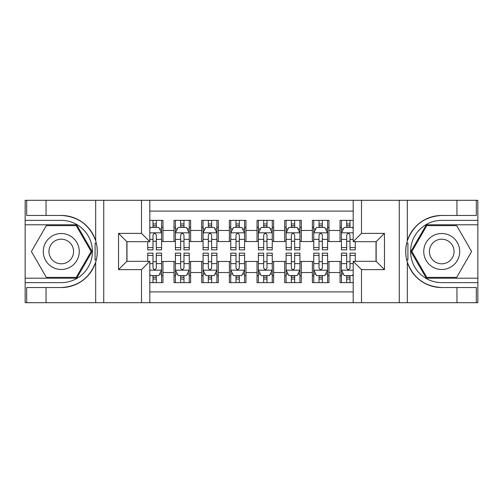 <?xml version="1.0" encoding="UTF-8"?>
<svg xmlns="http://www.w3.org/2000/svg" width="503" height="503" viewBox="0 0 503 503"><rect width="100%" height="100%" fill="white"/><g stroke="black" fill="none" stroke-linecap="round" stroke-linejoin="round"><path stroke-width="0.75" d="M149.806 302.693L353.194 302.693L353.194 261.321L376.156 261.321L376.156 241.679L353.194 241.679L353.194 200.307L149.806 200.307L149.806 241.679L126.844 241.679L126.844 261.321L149.806 261.321L149.806 302.693L46.043 302.693L46.043 287.54L61.259 287.54A36.04 36.04 0 0 0 95.677 262.208C97.789 255.078 97.789 247.941 95.677 240.792A36.04 36.04 0 0 0 61.259 215.46L46.043 215.46L46.043 200.307L25.15 200.307L25.15 278.203L76.676 278.203L92.093 251.5L76.676 224.797L25.15 224.797M353.194 220.371L340.047 220.371L340.047 230.468L328.981 230.468L328.981 241.541L340.047 241.541L340.047 230.468M328.981 230.468L328.981 220.371L312.376 220.371L312.376 230.468L301.31 230.468L301.31 241.541L312.376 241.541L312.376 230.468M301.31 230.468L301.31 220.371L284.704 220.371L284.704 230.468L273.638 230.468L273.638 241.541L284.704 241.541L284.704 230.468M273.638 230.468L273.638 220.371L257.033 220.371L257.033 230.468L245.967 230.468L245.967 241.541L257.033 241.541L257.033 230.468M245.967 230.468L245.967 220.371L229.362 220.371L229.362 230.468L218.296 230.468L218.296 241.541L229.362 241.541L229.362 230.468M218.296 230.468L218.296 220.371L201.69 220.371L201.69 230.468L190.624 230.468L190.624 241.541L201.69 241.541L201.69 230.468M190.624 230.468L190.624 220.371L174.019 220.371L174.019 241.541L162.953 241.541L162.953 220.371L149.806 220.371M149.806 282.629L162.953 282.629L162.953 261.459L174.019 261.459L174.019 282.629L190.624 282.629L190.624 261.459L201.69 261.459L201.69 272.532L190.624 272.532M201.69 272.532L201.69 282.629L218.296 282.629L218.296 261.459L229.362 261.459L229.362 272.532L218.296 272.532M229.362 272.532L229.362 282.629L245.967 282.629L245.967 261.459L257.033 261.459L257.033 272.532L245.967 272.532M257.033 272.532L257.033 282.629L273.638 282.629L273.638 261.459L284.704 261.459L284.704 272.532L273.638 272.532M284.704 272.532L284.704 282.629L301.31 282.629L301.31 261.459L312.376 261.459L312.376 272.532L301.31 272.532M312.376 272.532L312.376 282.629L328.981 282.629L328.981 261.459L340.047 261.459L340.047 272.532L328.981 272.532M353.194 211.103L149.806 211.103M149.806 291.897L353.194 291.897M340.047 272.532L340.047 282.629L353.194 282.629M126.982 241.679L126.982 261.321M376.018 261.321L376.018 241.679M152.994 227.287L156.314 227.287M161.57 227.287L162.953 227.287M152.994 241.264L156.314 241.264M161.57 241.264L162.953 241.264M152.994 261.736L156.314 261.736M161.57 261.736L162.953 261.736M152.994 275.713L156.314 275.713M161.57 275.713L162.953 275.713M174.019 241.264L175.402 241.264M180.659 241.264L183.985 241.264M189.241 241.264L190.624 241.264M174.019 227.287L175.402 227.287M180.659 227.287L183.985 227.287M189.241 227.287L190.624 227.287M174.019 261.736L175.402 261.736M180.659 261.736L183.985 261.736M189.241 261.736L190.624 261.736M174.019 275.713L175.402 275.713M180.659 275.713L183.985 275.713M189.241 275.713L190.624 275.713M201.69 261.736L203.074 261.736M208.33 261.736L211.656 261.736M216.912 261.736L218.296 261.736M201.69 275.713L203.074 275.713M208.33 275.713L211.656 275.713M216.912 275.713L218.296 275.713M201.69 227.287L203.074 227.287M208.33 227.287L211.656 227.287M216.912 227.287L218.296 227.287M201.69 241.264L203.074 241.264M208.33 241.264L211.656 241.264M216.912 241.264L218.296 241.264M229.362 261.736L230.745 261.736M236.001 261.736L239.327 261.736M244.584 261.736L245.967 261.736M229.362 275.713L230.745 275.713M236.001 275.713L239.327 275.713M244.584 275.713L245.967 275.713M229.362 227.287L230.745 227.287M236.001 227.287L239.327 227.287M244.584 227.287L245.967 227.287M229.362 241.264L230.745 241.264M236.001 241.264L239.327 241.264M244.584 241.264L245.967 241.264M257.033 261.736L258.416 261.736M263.673 261.736L266.999 261.736M272.255 261.736L273.638 261.736M257.033 275.713L258.416 275.713M263.673 275.713L266.999 275.713M272.255 275.713L273.638 275.713M257.033 227.287L258.416 227.287M263.673 227.287L266.999 227.287M272.255 227.287L273.638 227.287M257.033 241.264L258.416 241.264M263.673 241.264L266.999 241.264M272.255 241.264L273.638 241.264M284.704 261.736L286.088 261.736M291.344 261.736L294.67 261.736M299.926 261.736L301.31 261.736M284.704 275.713L286.088 275.713M291.344 275.713L294.67 275.713M299.926 275.713L301.31 275.713M284.704 227.287L286.088 227.287M291.344 227.287L294.67 227.287M299.926 227.287L301.31 227.287M284.704 241.264L286.088 241.264M291.344 241.264L294.67 241.264M299.926 241.264L301.31 241.264M312.376 261.736L313.759 261.736M319.015 261.736L322.341 261.736M327.598 261.736L328.981 261.736M312.376 275.713L313.759 275.713M319.015 275.713L322.341 275.713M327.598 275.713L328.981 275.713M312.376 227.287L313.759 227.287M319.015 227.287L322.341 227.287M327.598 227.287L328.981 227.287M312.376 241.264L313.759 241.264M319.015 241.264L322.341 241.264M327.598 241.264L328.981 241.264M340.047 261.736L341.43 261.736M346.686 261.736L350.006 261.736M340.047 275.713L341.43 275.713M346.686 275.713L350.006 275.713M340.047 227.287L341.43 227.287M346.686 227.287L350.006 227.287M340.047 241.264L341.43 241.264M346.686 241.264L350.006 241.264M156.314 223.967L152.994 223.967M147.731 247.583L147.731 249.84L152.994 249.84L152.994 247.583L147.731 247.583L147.731 241.679M159.564 228.947L161.57 228.947L161.57 249.84L156.314 249.84L156.314 235.033C155.207 232.902 154.1 232.902 152.994 235.033L152.994 247.583M161.57 228.947L161.57 220.371M161.57 232.958L158.803 227.425L150.498 227.425L149.806 228.808M152.994 227.425L152.994 220.371M156.314 220.371L156.314 227.425M152.994 279.033L156.314 279.033M149.806 274.192L150.498 275.575L158.803 275.575L161.57 270.042L161.57 253.16L156.314 253.16L156.314 255.417L161.57 255.417M161.57 270.042L161.57 282.629M147.731 261.321L147.731 253.16L152.994 253.16L152.994 267.967C154.094 270.098 155.201 270.098 156.314 267.967L156.314 255.417M156.314 275.575L156.314 282.629M152.994 282.629L152.994 275.575M70.257 235.926A17.989 17.989 0 0 0 45.685 242.509A17.989 17.989 0 0 0 52.268 267.074A17.989 17.989 0 0 0 76.84 260.491A17.989 17.989 0 0 0 70.257 235.926M67.415 240.836A12.311 12.311 0 0 0 50.596 245.345A12.311 12.311 0 0 0 55.104 262.164A12.311 12.311 0 0 0 71.923 257.655A12.311 12.311 0 0 0 67.415 240.836M76.198 277.373L46.326 277.373L31.387 251.5L46.326 225.627L76.198 225.627L91.137 251.5L76.198 277.373M450.732 235.926A17.989 17.989 0 0 0 426.16 242.509A17.989 17.989 0 0 0 432.743 267.074A17.989 17.989 0 0 0 457.315 260.491A17.989 17.989 0 0 0 450.732 235.926M447.896 240.836A12.311 12.311 0 0 0 431.077 245.345A12.311 12.311 0 0 0 435.585 262.164A12.311 12.311 0 0 0 452.404 257.655A12.311 12.311 0 0 0 447.896 240.836M456.674 277.373L426.802 277.373L411.863 251.5L426.802 225.627L456.674 225.627L471.613 251.5L456.674 277.373M95.086 259.806L96.331 259.806A36.04 36.04 0 0 0 96.337 243.207L95.092 243.207L95.086 260.02L96.28 260.02M46.043 200.307L95.677 200.307L95.677 240.792C89.666 224.929 78.198 216.479 61.259 215.46M61.259 287.54C78.198 286.521 89.666 278.071 95.677 262.208L95.677 302.693M141.506 302.693L141.506 269.627L118.538 269.627L118.538 233.373L141.506 233.373L141.506 200.307L103.737 200.307L103.737 302.693M46.043 302.693L25.15 302.693L25.15 278.203M25.15 282.629L61.259 282.629A31.129 31.129 0 0 0 92.389 251.5A31.129 31.129 0 0 0 61.259 220.371L25.15 220.371M95.677 200.307L103.737 200.307M141.506 200.307L149.806 200.307M46.043 287.54L26.672 287.54L26.672 302.693M46.043 215.46L26.672 215.46L26.672 200.307M141.506 269.627L149.806 261.321M118.538 269.627L126.844 261.321M118.538 233.373L126.844 241.679M141.506 233.373L149.806 241.679M95.092 243.207L96.287 242.993M97.167 254.593L97.28 250.23M96.922 246.294L96.733 245.124M406.713 260.007L407.908 260.007L407.914 243.194L406.669 243.194A36.04 36.04 0 0 0 441.741 287.54L456.957 287.54L456.957 302.693L477.85 302.693L477.85 224.797L426.324 224.797L410.907 251.5L426.324 278.203L477.85 278.203M353.194 200.307L456.957 200.307L456.957 215.46L441.741 215.46A36.04 36.04 0 0 0 406.72 242.98L407.914 243.194M441.741 215.46C424.802 216.479 413.334 224.929 407.323 240.792C405.211 247.922 405.211 255.059 407.323 262.208C413.334 278.071 424.802 286.521 441.741 287.54M361.494 200.307L361.494 233.373L384.462 233.373L384.462 269.627L361.494 269.627L361.494 302.693L399.263 302.693L399.263 200.307M407.323 262.208L407.323 302.693L456.957 302.693M456.957 200.307L477.85 200.307L477.85 224.797M477.85 220.371L441.741 220.371A31.129 31.129 0 0 0 410.611 251.5A31.129 31.129 0 0 0 441.741 282.629L477.85 282.629M407.323 302.693L399.263 302.693M361.494 302.693L353.194 302.693M456.957 215.46L476.328 215.46L476.328 200.307M456.957 287.54L476.328 287.54L476.328 302.693M361.494 233.373L353.194 241.679M384.462 233.373L376.156 241.679M384.462 269.627L376.156 261.321M361.494 269.627L353.194 261.321M405.833 248.407L405.72 252.77M406.078 256.706L406.267 257.876M407.908 259.793L406.663 259.793M183.985 223.967L180.659 223.967M189.241 247.583L183.985 247.583L183.985 249.84L189.241 249.84L189.241 232.958L186.475 227.425L178.169 227.425L175.402 232.958L175.402 249.84L180.659 249.84L180.659 247.583L175.402 247.583M175.402 232.958L175.402 220.371M189.241 232.958L189.241 220.371M180.659 227.425L180.659 220.371M183.985 220.371L183.985 227.425M183.985 247.583L183.985 235.033C182.878 232.902 181.772 232.902 180.659 235.033L180.659 247.583M211.656 223.967L208.33 223.967M216.912 247.583L211.656 247.583L211.656 249.84L216.912 249.84L216.912 232.958L214.146 227.425L205.84 227.425L203.074 232.958L203.074 249.84L208.33 249.84L208.33 247.583L203.074 247.583M203.074 232.958L203.074 220.371M216.912 232.958L216.912 220.371M208.33 227.425L208.33 220.371M211.656 220.371L211.656 227.425M211.656 247.583L211.656 235.033C210.55 232.902 209.443 232.902 208.33 235.033L208.33 247.583M239.327 223.967L236.001 223.967M244.584 247.583L239.327 247.583L239.327 249.84L244.584 249.84L244.584 232.958L241.817 227.425L233.511 227.425L230.745 232.958L230.745 249.84L236.001 249.84L236.001 247.583L230.745 247.583M230.745 232.958L230.745 220.371M244.584 232.958L244.584 220.371M236.001 227.425L236.001 220.371M239.327 220.371L239.327 227.425M239.327 247.583L239.327 235.033C238.221 232.902 237.114 232.902 236.001 235.033L236.001 247.583M266.999 223.967L263.673 223.967M272.255 247.583L266.999 247.583L266.999 249.84L272.255 249.84L272.255 232.958L269.489 227.425L261.183 227.425L258.416 232.958L258.416 249.84L263.673 249.84L263.673 247.583L258.416 247.583M258.416 232.958L258.416 220.371M272.255 232.958L272.255 220.371M263.673 227.425L263.673 220.371M266.999 220.371L266.999 227.425M266.999 247.583L266.999 235.033C265.892 232.902 264.785 232.902 263.673 235.033L263.673 247.583M180.659 279.033L183.985 279.033M175.402 255.417L180.659 255.417L180.659 253.16L175.402 253.16L175.402 270.042L178.169 275.575L186.475 275.575L189.241 270.042L189.241 253.16L183.985 253.16L183.985 255.417L189.241 255.417M189.241 270.042L189.241 282.629M175.402 270.042L175.402 282.629M183.985 275.575L183.985 282.629M180.659 282.629L180.659 275.575M180.659 255.417L180.659 267.967C181.765 270.098 182.872 270.098 183.985 267.967L183.985 255.417M208.33 279.033L211.656 279.033M203.074 255.417L208.33 255.417L208.33 253.16L203.074 253.16L203.074 270.042L205.84 275.575L214.146 275.575L216.912 270.042L216.912 253.16L211.656 253.16L211.656 255.417L216.912 255.417M216.912 270.042L216.912 282.629M203.074 270.042L203.074 282.629M211.656 275.575L211.656 282.629M208.33 282.629L208.33 275.575M208.33 255.417L208.33 267.967C209.437 270.098 210.543 270.098 211.656 267.967L211.656 255.417M236.001 279.033L239.327 279.033M230.745 255.417L236.001 255.417L236.001 253.16L230.745 253.16L230.745 270.042L233.511 275.575L241.817 275.575L244.584 270.042L244.584 253.16L239.327 253.16L239.327 255.417L244.584 255.417M244.584 270.042L244.584 282.629M230.745 270.042L230.745 282.629M239.327 275.575L239.327 282.629M236.001 282.629L236.001 275.575M236.001 255.417L236.001 267.967C237.108 270.098 238.215 270.098 239.327 267.967L239.327 255.417M263.673 279.033L266.999 279.033M258.416 255.417L263.673 255.417L263.673 253.16L258.416 253.16L258.416 270.042L261.183 275.575L269.489 275.575L272.255 270.042L272.255 253.16L266.999 253.16L266.999 255.417L272.255 255.417M272.255 270.042L272.255 282.629M258.416 270.042L258.416 282.629M266.999 275.575L266.999 282.629M263.673 282.629L263.673 275.575M263.673 255.417L263.673 267.967C264.779 270.098 265.886 270.098 266.999 267.967L266.999 255.417M294.67 223.967L291.344 223.967M299.926 247.583L294.67 247.583L294.67 249.84L299.926 249.84L299.926 232.958L297.16 227.425L288.854 227.425L286.088 232.958L286.088 249.84L291.344 249.84L291.344 247.583L286.088 247.583M286.088 232.958L286.088 220.371M299.926 232.958L299.926 220.371M291.344 227.425L291.344 220.371M294.67 220.371L294.67 227.425M294.67 247.583L294.67 235.033C293.563 232.902 292.457 232.902 291.344 235.033L291.344 247.583M291.344 279.033L294.67 279.033M286.088 255.417L291.344 255.417L291.344 253.16L286.088 253.16L286.088 270.042L288.854 275.575L297.16 275.575L299.926 270.042L299.926 253.16L294.67 253.16L294.67 255.417L299.926 255.417M299.926 270.042L299.926 282.629M286.088 270.042L286.088 282.629M294.67 275.575L294.67 282.629M291.344 282.629L291.344 275.575M291.344 255.417L291.344 267.967C292.45 270.098 293.557 270.098 294.67 267.967L294.67 255.417M322.341 223.967L319.015 223.967M327.598 247.583L322.341 247.583L322.341 249.84L327.598 249.84L327.598 232.958L324.831 227.425L316.525 227.425L313.759 232.958L313.759 249.84L319.015 249.84L319.015 247.583L313.759 247.583M313.759 232.958L313.759 220.371M327.598 232.958L327.598 220.371M319.015 227.425L319.015 220.371M322.341 220.371L322.341 227.425M322.341 247.583L322.341 235.033C321.235 232.902 320.128 232.902 319.015 235.033L319.015 247.583M319.015 279.033L322.341 279.033M313.759 255.417L319.015 255.417L319.015 253.16L313.759 253.16L313.759 270.042L316.525 275.575L324.831 275.575L327.598 270.042L327.598 253.16L322.341 253.16L322.341 255.417L327.598 255.417M327.598 270.042L327.598 282.629M313.759 270.042L313.759 282.629M322.341 275.575L322.341 282.629M319.015 282.629L319.015 275.575M319.015 255.417L319.015 267.967C320.122 270.098 321.228 270.098 322.341 267.967L322.341 255.417M350.006 223.967L346.686 223.967M353.194 228.808L352.502 227.425L344.197 227.425L341.43 232.958L341.43 249.84L346.686 249.84L346.686 247.583L341.43 247.583M341.43 232.958L341.43 220.371M355.269 241.679L355.269 249.84L350.006 249.84L350.006 235.033C348.906 232.902 347.799 232.902 346.686 235.033L346.686 247.583M346.686 227.425L346.686 220.371M350.006 220.371L350.006 227.425M346.686 279.033L350.006 279.033M355.269 255.417L355.269 253.16L350.006 253.16L350.006 255.417L355.269 255.417L355.269 261.321M343.436 274.053L341.43 274.053L341.43 253.16L346.686 253.16L346.686 267.967C347.793 270.098 348.9 270.098 350.006 267.967L350.006 255.417M341.43 274.053L341.43 282.629M341.43 270.042L344.197 275.575L352.502 275.575L353.194 274.192M350.006 275.575L350.006 282.629M346.686 282.629L346.686 275.575M174.019 272.532L162.953 272.532M174.019 230.468L162.953 230.468M161.501 232.82L149.806 232.82M161.57 247.583L156.314 247.583M152.994 239.371L149.806 239.371M161.57 239.371L156.314 239.371M156.314 225.728L152.994 225.728M149.806 270.18L161.501 270.18M161.57 274.053L159.564 274.053M147.731 255.417L152.994 255.417M156.314 263.629L161.57 263.629M149.806 263.629L152.994 263.629M152.994 277.272L156.314 277.272M407.323 200.307L407.323 240.792M189.172 232.82L175.472 232.82M175.402 228.947L177.408 228.947M187.235 228.947L189.241 228.947M180.659 239.371L175.402 239.371M189.241 239.371L183.985 239.371M183.985 225.728L180.659 225.728M216.843 232.82L203.143 232.82M203.074 228.947L205.079 228.947M214.907 228.947L216.912 228.947M208.33 239.371L203.074 239.371M216.912 239.371L211.656 239.371M211.656 225.728L208.33 225.728M244.515 232.82L230.814 232.82M230.745 228.947L232.751 228.947M242.578 228.947L244.584 228.947M236.001 239.371L230.745 239.371M244.584 239.371L239.327 239.371M239.327 225.728L236.001 225.728M272.186 232.82L258.485 232.82M258.416 228.947L260.422 228.947M270.249 228.947L272.255 228.947M263.673 239.371L258.416 239.371M272.255 239.371L266.999 239.371M266.999 225.728L263.673 225.728M175.472 270.18L189.172 270.18M189.241 274.053L187.235 274.053M177.408 274.053L175.402 274.053M183.985 263.629L189.241 263.629M175.402 263.629L180.659 263.629M180.659 277.272L183.985 277.272M203.143 270.18L216.843 270.18M216.912 274.053L214.907 274.053M205.079 274.053L203.074 274.053M211.656 263.629L216.912 263.629M203.074 263.629L208.33 263.629M208.33 277.272L211.656 277.272M230.814 270.18L244.515 270.18M244.584 274.053L242.578 274.053M232.751 274.053L230.745 274.053M239.327 263.629L244.584 263.629M230.745 263.629L236.001 263.629M236.001 277.272L239.327 277.272M258.485 270.18L272.186 270.18M272.255 274.053L270.249 274.053M260.422 274.053L258.416 274.053M266.999 263.629L272.255 263.629M258.416 263.629L263.673 263.629M263.673 277.272L266.999 277.272M299.857 232.82L286.157 232.82M286.088 228.947L288.093 228.947M297.921 228.947L299.926 228.947M291.344 239.371L286.088 239.371M299.926 239.371L294.67 239.371M294.67 225.728L291.344 225.728M286.157 270.18L299.857 270.18M299.926 274.053L297.921 274.053M288.093 274.053L286.088 274.053M294.67 263.629L299.926 263.629M286.088 263.629L291.344 263.629M291.344 277.272L294.67 277.272M327.528 232.82L313.828 232.82M313.759 228.947L315.765 228.947M325.592 228.947L327.598 228.947M319.015 239.371L313.759 239.371M327.598 239.371L322.341 239.371M322.341 225.728L319.015 225.728M313.828 270.18L327.528 270.18M327.598 274.053L325.592 274.053M315.765 274.053L313.759 274.053M322.341 263.629L327.598 263.629M313.759 263.629L319.015 263.629M319.015 277.272L322.341 277.272M353.194 232.82L341.499 232.82M341.43 228.947L343.436 228.947M355.269 247.583L350.006 247.583M346.686 239.371L341.43 239.371M353.194 239.371L350.006 239.371M350.006 225.728L346.686 225.728M341.499 270.18L353.194 270.18M341.43 255.417L346.686 255.417M350.006 263.629L353.194 263.629M341.43 263.629L346.686 263.629M346.686 277.272L350.006 277.272"/></g></svg>
